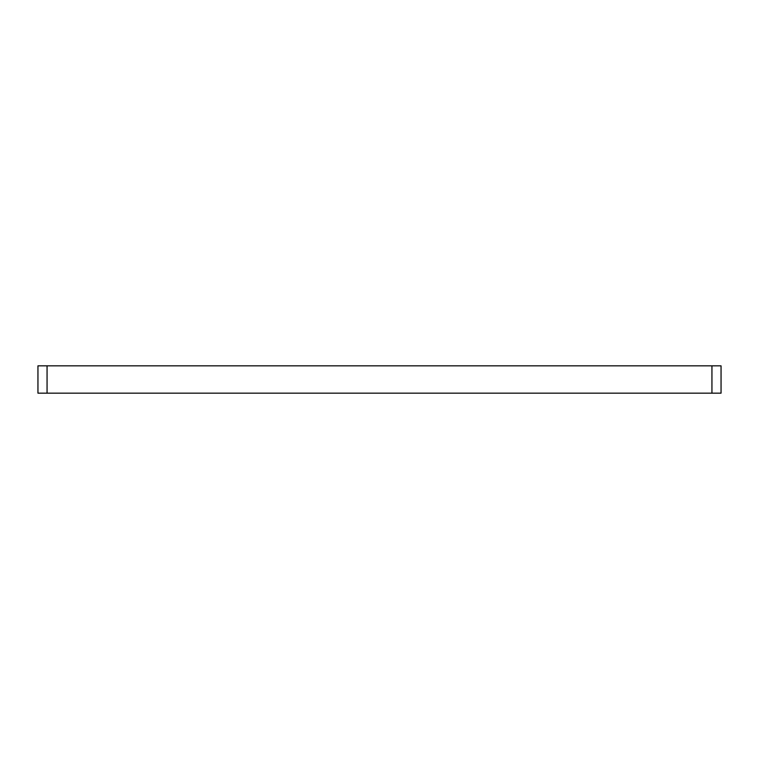<?xml version="1.0" encoding="UTF-8"?>
<svg xmlns="http://www.w3.org/2000/svg" width="759" height="759" viewBox="0 0 759 759"><rect width="100%" height="100%" fill="white"/><g stroke="black" fill="none" stroke-linecap="round" stroke-linejoin="round"><path stroke-width="1.14" d="M37.95 393.162L721.05 393.162L721.05 365.838L711.942 365.838L711.942 393.162L47.058 393.162L47.058 365.838L721.05 365.838L721.05 393.162L711.942 393.162L711.942 365.838L37.95 365.838L37.95 393.162L47.058 393.162L47.058 365.838L37.95 365.838L37.95 393.162"/></g></svg>
